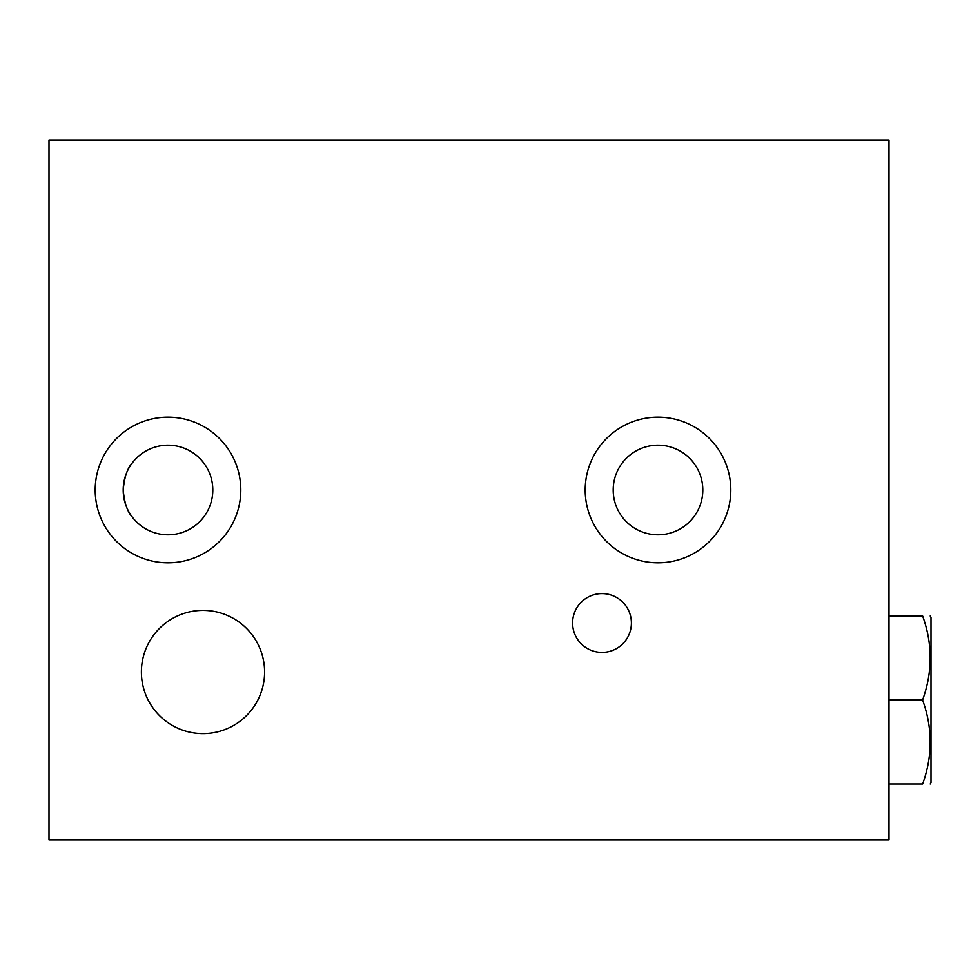 <?xml version="1.0" encoding="UTF-8"?>
<svg xmlns="http://www.w3.org/2000/svg" width="980" height="980" viewBox="0 0 980 980"><rect width="100%" height="100%" fill="white"/><g stroke="black" fill="none" stroke-linecap="round" stroke-linejoin="round"><path stroke-width="1.47" d="M157.939 630.005L159.042 628.842M888.995 140.005L888.995 839.995L49 839.995L49 140.005L888.995 140.005M264.6 671.998A61.605 61.605 0 0 1 172.198 725.347A61.605 61.605 0 0 1 172.198 618.649A61.605 61.605 0 0 1 264.6 671.998M631.402 622.998A29.4 29.4 0 0 1 587.302 648.466A29.4 29.4 0 0 1 587.302 597.543A29.4 29.4 0 0 1 631.402 622.998M240.798 490A72.802 72.802 0 0 1 131.602 553.051A72.802 72.802 0 0 1 131.602 426.949A72.802 72.802 0 0 1 240.798 490M730.798 490A72.802 72.802 0 0 1 621.602 553.051A72.802 72.802 0 0 1 621.602 426.949A72.802 72.802 0 0 1 730.798 490M613.198 490A44.798 44.798 0 0 0 680.402 528.796A44.798 44.798 0 0 0 680.402 451.204A44.798 44.798 0 0 0 613.198 490M123.198 490C124.387 477.076 127.425 468.036 132.325 462.903C127.425 468.036 124.387 477.076 123.198 490A44.798 44.798 0 0 0 190.402 528.796A44.798 44.798 0 0 0 190.402 451.204A44.798 44.798 0 0 0 123.198 490C124.387 502.924 127.425 511.964 132.325 517.097C127.425 511.964 124.387 502.924 123.198 490M930.192 616.004L931 617.4L931 782.604L930.192 784M888.995 784L922.633 784C932.703 756.021 932.691 728.018 922.584 700.002C932.691 671.974 932.703 643.983 922.633 616.004L888.995 616.004M888.995 700.002L922.584 700.002"/></g></svg>
